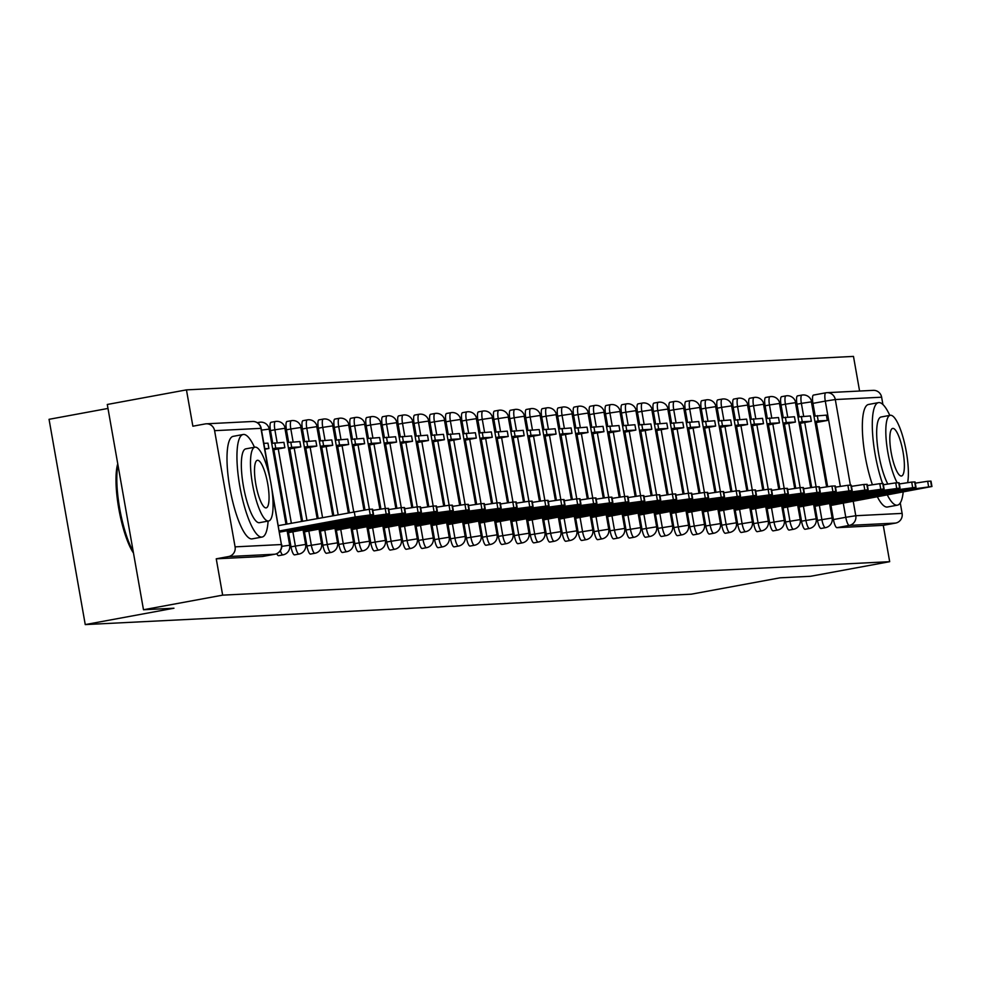 <?xml version="1.0" encoding="UTF-8"?>
<svg xmlns="http://www.w3.org/2000/svg" width="981" height="981" viewBox="0 0 981 981"><rect width="100%" height="100%" fill="white"/><g stroke="black" fill="none" stroke-linecap="round" stroke-linejoin="round"><path stroke-width="1.47" d="M815.003 506.233L817.492 520.371A8.338 2.036 79.5 0 0 820.987 528.477A8.338 2.036 79.5 0 0 821.048 528.465A8.338 2.036 79.5 0 0 821.109 528.452M799.049 507.03L801.538 521.169A8.338 2.036 79.5 0 0 805.033 529.274A8.338 2.036 79.5 0 0 805.094 529.274A8.338 2.036 79.5 0 0 805.156 529.25M783.083 507.827L785.585 521.966A8.338 2.036 79.5 0 0 789.08 530.083A8.338 2.036 79.5 0 0 789.141 530.071A8.338 2.036 79.5 0 0 789.202 530.059M767.13 508.636L769.631 522.775A8.338 2.036 79.5 0 0 773.126 530.88A8.338 2.036 79.5 0 0 773.187 530.868A8.338 2.036 79.5 0 0 773.249 530.856M751.176 509.433L753.678 523.572A8.338 2.036 79.5 0 0 757.16 531.677A8.338 2.036 79.5 0 0 757.234 531.665A8.338 2.036 79.5 0 0 757.295 531.653M735.223 510.23L737.724 524.369A8.338 2.036 79.5 0 0 741.207 532.475A8.338 2.036 79.5 0 0 741.28 532.475A8.338 2.036 79.5 0 0 741.342 532.45M719.269 511.027L721.758 525.166A8.338 2.036 79.5 0 0 725.253 533.284A8.338 2.036 79.5 0 0 725.327 533.272A8.338 2.036 79.5 0 0 725.388 533.259M703.316 511.837L705.805 525.975A8.338 2.036 79.5 0 0 709.3 534.081A8.338 2.036 79.5 0 0 709.373 534.069A8.338 2.036 79.5 0 0 709.435 534.056M687.362 512.634L689.851 526.772A8.338 2.036 79.5 0 0 693.346 534.878A8.338 2.036 79.5 0 0 693.408 534.878A8.338 2.036 79.5 0 0 693.481 534.853M671.409 513.431L673.898 527.57A8.338 2.036 79.5 0 0 677.393 535.675A8.338 2.036 79.5 0 0 677.454 535.675A8.338 2.036 79.5 0 0 677.528 535.663M655.455 514.24L657.944 528.367A8.338 2.036 79.5 0 0 661.439 536.484A8.338 2.036 79.5 0 0 661.501 536.472A8.338 2.036 79.5 0 0 661.574 536.46M639.502 515.037L641.991 529.176A8.338 2.036 79.5 0 0 645.486 537.281A8.338 2.036 79.5 0 0 645.547 537.269A8.338 2.036 79.5 0 0 645.608 537.257M623.548 515.834L626.037 529.973A8.338 2.036 79.5 0 0 629.532 538.079A8.338 2.036 79.5 0 0 629.594 538.079A8.338 2.036 79.5 0 0 629.655 538.054M607.595 516.631L610.084 530.77A8.338 2.036 79.5 0 0 613.579 538.888A8.338 2.036 79.5 0 0 613.64 538.876A8.338 2.036 79.5 0 0 613.701 538.863M591.629 517.441L594.13 531.579A8.338 2.036 79.5 0 0 597.625 539.685A8.338 2.036 79.5 0 0 597.687 539.673A8.338 2.036 79.5 0 0 597.748 539.66M575.675 518.238L578.177 532.376A8.338 2.036 79.5 0 0 581.672 540.482A8.338 2.036 79.5 0 0 581.733 540.47A8.338 2.036 79.5 0 0 581.794 540.457M559.722 519.035L562.223 533.173A8.338 2.036 79.5 0 0 565.706 541.279A8.338 2.036 79.5 0 0 565.779 541.279A8.338 2.036 79.5 0 0 565.841 541.254M543.768 519.832L546.258 533.971A8.338 2.036 79.5 0 0 549.752 542.088A8.338 2.036 79.5 0 0 549.826 542.076A8.338 2.036 79.5 0 0 549.887 542.064M527.815 520.641L530.304 534.78A8.338 2.036 79.5 0 0 533.799 542.885A8.338 2.036 79.5 0 0 533.872 542.873A8.338 2.036 79.5 0 0 533.934 542.861M511.861 521.438L514.351 535.577A8.338 2.036 79.5 0 0 517.845 543.682A8.338 2.036 79.5 0 0 517.919 543.682A8.338 2.036 79.5 0 0 517.98 543.658M495.908 522.235L498.397 536.374A8.338 2.036 79.5 0 0 501.892 544.48A8.338 2.036 79.5 0 0 501.953 544.48A8.338 2.036 79.5 0 0 502.027 544.467M479.954 523.045L482.444 537.183A8.338 2.036 79.5 0 0 485.938 545.289A8.338 2.036 79.5 0 0 486 545.277A8.338 2.036 79.5 0 0 486.073 545.264M464.001 523.842L466.49 537.98A8.338 2.036 79.5 0 0 469.985 546.086A8.338 2.036 79.5 0 0 470.046 546.074A8.338 2.036 79.5 0 0 470.107 546.061M448.047 524.639L450.537 538.777A8.338 2.036 79.5 0 0 454.031 546.883A8.338 2.036 79.5 0 0 454.093 546.883A8.338 2.036 79.5 0 0 454.154 546.858M432.094 525.436L434.583 539.575A8.338 2.036 79.5 0 0 438.078 547.692A8.338 2.036 79.5 0 0 438.139 547.68A8.338 2.036 79.5 0 0 438.2 547.668M416.128 526.245L418.629 540.384A8.338 2.036 79.5 0 0 422.124 548.489A8.338 2.036 79.5 0 0 422.186 548.477A8.338 2.036 79.5 0 0 422.247 548.465M400.174 527.042L402.676 541.181A8.338 2.036 79.5 0 0 406.171 549.286A8.338 2.036 79.5 0 0 406.232 549.274A8.338 2.036 79.5 0 0 406.293 549.262M384.221 527.839L386.722 541.978A8.338 2.036 79.5 0 0 390.205 550.083A8.338 2.036 79.5 0 0 390.279 550.083A8.338 2.036 79.5 0 0 390.34 550.059M368.267 528.636L370.769 542.775A8.338 2.036 79.5 0 0 374.252 550.893A8.338 2.036 79.5 0 0 374.325 550.881A8.338 2.036 79.5 0 0 374.386 550.868M352.314 529.446L354.803 543.584A8.338 2.036 79.5 0 0 358.298 551.69A8.338 2.036 79.5 0 0 358.372 551.678A8.338 2.036 79.5 0 0 358.433 551.665M336.36 530.243L338.85 544.381A8.338 2.036 79.5 0 0 342.344 552.487A8.338 2.036 79.5 0 0 342.418 552.487A8.338 2.036 79.5 0 0 342.479 552.462M320.407 531.04L322.896 545.178A8.338 2.036 79.5 0 0 326.391 553.284A8.338 2.036 79.5 0 0 326.452 553.284A8.338 2.036 79.5 0 0 326.526 553.272M304.453 531.849L306.943 545.988A8.338 2.036 79.5 0 0 310.437 554.093A8.338 2.036 79.5 0 0 310.499 554.081A8.338 2.036 79.5 0 0 310.572 554.069M288.5 532.646L290.989 546.785A8.338 2.036 79.5 0 0 294.484 554.89A8.338 2.036 79.5 0 0 294.545 554.878A8.338 2.036 79.5 0 0 294.619 554.866M276.789 553.652A8.338 2.036 79.5 0 0 278.53 555.687A8.338 2.036 79.5 0 0 278.592 555.687A8.338 2.036 79.5 0 0 278.653 555.663M859.589 391.039L853.482 356.41L186.451 389.874L192.865 426.208L205.201 423.927A8.338 8.081 -92.9 0 1 214.594 430.671L235.084 546.858L281.412 544.541L272.35 493.1M107.984 408.439L49.05 419.316L85.249 624.59L173.956 608.22L143.484 609.753L222.65 595.148L889.681 561.684L810.502 576.288L780.03 577.821L691.311 594.179L85.249 624.59M143.484 609.753L107.285 404.479L186.451 389.874M900.264 502.91L902.115 513.394A8.338 8.081 87.1 0 1 895.604 523.081L883.268 525.35L836.94 527.68A8.338 2.036 -100.5 0 1 833.445 519.562L830.956 505.423M827.633 486.613L816.327 422.492M815.174 415.981L812.955 403.375L825.291 401.106A8.338 2.036 -100.5 0 1 825.818 392.805A8.338 2.036 -100.5 0 1 825.892 392.792A8.338 8.081 -92.9 0 1 826.922 392.67A8.338 8.338 0 0 0 825.818 392.805L813.494 395.073A8.338 2.036 79.5 0 0 812.955 403.375M881.625 397.207L835.297 399.537A8.338 8.081 -92.9 0 0 826.922 392.67L873.249 390.352A8.338 8.081 87.1 0 1 881.625 397.207L882.912 404.515M883.268 525.35L889.681 561.684M275.048 554.191A8.338 2.036 -100.5 0 1 274.974 554.204A8.338 2.036 -100.5 0 1 274.913 554.216L228.573 556.546L216.249 558.814L222.65 595.148M228.573 556.546A8.338 8.081 -92.9 0 0 235.084 546.858M811.679 487.41L800.373 423.302M799.221 416.778L797.001 404.184L801.379 403.375A8.338 2.036 -100.5 0 1 801.918 395.073L797.541 395.87A8.338 2.036 79.5 0 0 797.001 404.184M795.726 488.219L784.42 424.099M783.267 417.575L781.048 404.981L785.425 404.172A8.338 2.036 -100.5 0 1 785.953 395.87L781.587 396.68A8.338 2.036 79.5 0 0 781.048 404.981M779.772 489.016L768.466 424.896M767.314 418.372L765.094 405.778L769.472 404.969A8.338 2.036 -100.5 0 1 769.999 396.667L765.621 397.477A8.338 2.036 79.5 0 0 765.094 405.778M763.819 489.813L752.513 425.705M751.36 419.181L749.141 406.588L753.518 405.778A8.338 2.036 -100.5 0 1 754.046 397.464L749.668 398.274A8.338 2.036 79.5 0 0 749.141 406.588M747.865 490.61L736.559 426.502M735.407 419.978L733.187 407.385L737.565 406.575A8.338 2.036 -100.5 0 1 738.092 398.274L733.714 399.083A8.338 2.036 79.5 0 0 733.187 407.385M731.912 491.42L720.606 427.299M719.453 420.775L717.234 408.182L721.611 407.373A8.338 2.036 -100.5 0 1 722.139 399.071L717.761 399.88A8.338 2.036 79.5 0 0 717.234 408.182M715.958 492.217L704.652 428.096M703.5 421.585L701.28 408.979L705.658 408.182A8.338 2.036 -100.5 0 1 706.185 399.868L701.807 400.677A8.338 2.036 79.5 0 0 701.28 408.979M700.005 493.014L688.699 428.905M687.546 422.382L685.327 409.788L689.704 408.979A8.338 2.036 -100.5 0 1 690.232 400.677L685.854 401.474A8.338 2.036 79.5 0 0 685.327 409.788M684.039 493.823L672.733 429.703M671.593 423.179L669.373 410.585L673.739 409.776A8.338 2.036 -100.5 0 1 674.278 401.474L669.9 402.284A8.338 2.036 79.5 0 0 669.373 410.585M668.086 494.62L656.78 430.5M655.639 423.976L653.407 411.382L657.785 410.573A8.338 2.036 -100.5 0 1 658.325 402.271L653.947 403.081A8.338 2.036 79.5 0 0 653.407 411.382M652.132 495.417L640.826 431.297M639.686 424.785L637.454 412.192L641.832 411.382A8.338 2.036 -100.5 0 1 642.371 403.068L637.993 403.878A8.338 2.036 79.5 0 0 637.454 412.192M636.178 496.214L624.872 432.106M623.72 425.582L621.5 412.989L625.878 412.179A8.338 2.036 -100.5 0 1 626.418 403.878L622.04 404.675A8.338 2.036 79.5 0 0 621.5 412.989M620.225 497.024L608.919 432.903M607.766 426.379L605.547 413.786L609.924 412.976A8.338 2.036 -100.5 0 1 610.452 404.675L606.086 405.484A8.338 2.036 79.5 0 0 605.547 413.786M604.271 497.821L592.965 433.7M591.813 427.176L589.593 414.583L593.971 413.786A8.338 2.036 -100.5 0 1 594.498 405.472L590.133 406.281A8.338 2.036 79.5 0 0 589.593 414.583M588.318 498.618L577.012 434.509M575.859 427.986L573.64 415.392L578.017 414.583A8.338 2.036 -100.5 0 1 578.545 406.269L574.167 407.078A8.338 2.036 79.5 0 0 573.64 415.392M572.364 499.427L561.058 435.306M559.906 428.783L557.686 416.189L562.064 415.38A8.338 2.036 -100.5 0 1 562.591 407.078L558.214 407.888A8.338 2.036 79.5 0 0 557.686 416.189M556.411 500.224L545.105 436.104M543.952 429.58L541.733 416.986L546.11 416.177A8.338 2.036 -100.5 0 1 546.638 407.875L542.26 408.685A8.338 2.036 79.5 0 0 541.733 416.986M540.457 501.021L529.151 436.901M527.999 430.389L525.779 417.783L530.157 416.986A8.338 2.036 -100.5 0 1 530.684 408.672L526.307 409.482A8.338 2.036 79.5 0 0 525.779 417.783M524.504 501.818L513.198 437.71M512.045 431.186L509.826 418.593L514.203 417.783A8.338 2.036 -100.5 0 1 514.731 409.482L510.353 410.279A8.338 2.036 79.5 0 0 509.826 418.593M508.538 502.628L497.244 438.507M496.092 431.983L493.872 419.39L498.238 418.58A8.338 2.036 -100.5 0 1 498.777 410.279L494.399 411.088A8.338 2.036 79.5 0 0 493.872 419.39M492.585 503.425L481.279 439.304M480.138 432.78L477.919 420.187L482.284 419.377A8.338 2.036 -100.5 0 1 482.824 411.076L478.446 411.885A8.338 2.036 79.5 0 0 477.919 420.187M476.631 504.222L465.325 440.101M464.185 433.59L461.953 420.996L466.331 420.187A8.338 2.036 -100.5 0 1 466.87 411.873L462.492 412.682A8.338 2.036 79.5 0 0 461.953 420.996M460.678 505.019L449.372 440.91M448.219 434.387L445.999 421.793L450.377 420.984A8.338 2.036 -100.5 0 1 450.917 412.682L446.539 413.479A8.338 2.036 79.5 0 0 445.999 421.793M444.724 505.828L433.418 441.708M432.265 435.184L430.046 422.59L434.424 421.781A8.338 2.036 -100.5 0 1 434.963 413.479L430.585 414.289A8.338 2.036 79.5 0 0 430.046 422.59M428.771 506.625L417.465 442.505M416.312 435.993L414.092 423.387L418.47 422.59A8.338 2.036 -100.5 0 1 418.997 414.276L414.632 415.086A8.338 2.036 79.5 0 0 414.092 423.387M412.817 507.422L401.511 443.314M400.358 436.79L398.139 424.197L402.517 423.387A8.338 2.036 -100.5 0 1 403.044 415.073L398.666 415.883A8.338 2.036 79.5 0 0 398.139 424.197M396.864 508.232L385.558 444.111M384.405 437.587L382.185 424.994L386.563 424.184A8.338 2.036 -100.5 0 1 387.09 415.883L382.713 416.692A8.338 2.036 79.5 0 0 382.185 424.994M380.91 509.029L369.604 444.908M368.451 438.384L366.232 425.791L370.61 424.981A8.338 2.036 -100.5 0 1 371.137 416.68L366.759 417.489A8.338 2.036 79.5 0 0 366.232 425.791M364.957 509.826L353.65 445.705M352.498 439.194L350.278 426.588L354.656 425.791A8.338 2.036 -100.5 0 1 355.183 417.477L350.806 418.286A8.338 2.036 79.5 0 0 350.278 426.588M349.334 512.548L337.697 446.514M336.544 439.991L334.325 427.397L338.703 426.588A8.338 2.036 -100.5 0 1 339.23 418.286L334.852 419.083A8.338 2.036 79.5 0 0 334.325 427.397M333.748 515.417L321.743 447.311M320.591 440.788L318.371 428.194L322.749 427.385A8.338 2.036 -100.5 0 1 323.276 419.083L318.899 419.893A8.338 2.036 79.5 0 0 318.371 428.194M318.163 518.299L305.778 448.109M304.637 441.585L302.418 428.991L306.783 428.182A8.338 2.036 -100.5 0 1 307.323 419.88L302.945 420.69A8.338 2.036 79.5 0 0 302.418 428.991M302.565 521.169L289.824 448.906M288.684 442.394L286.452 429.801L290.83 428.991A8.338 2.036 -100.5 0 1 291.369 420.677L286.992 421.487A8.338 2.036 79.5 0 0 286.452 429.801M286.979 524.05L273.871 449.715M272.73 443.191L270.498 430.598L274.876 429.788A8.338 2.036 -100.5 0 1 275.416 421.487L271.038 422.284A8.338 2.036 79.5 0 0 270.498 430.598M825.757 392.817L813.556 395.073A8.338 2.036 79.5 0 0 813.494 395.073M216.249 558.814L262.577 556.497A8.338 2.036 79.5 0 0 262.638 556.485A8.338 2.036 79.5 0 0 262.7 556.472M279.487 532.168L373.54 514.498L355.183 516.975L279.278 530.979M348.39 519.157A25.862 0.809 170 0 0 348.598 519.01A25.862 0.809 170 0 0 343.681 519.39L297.476 527.913A25.862 0.809 -10 0 0 297.268 528.06A25.862 0.809 -10 0 0 302.185 527.68L348.353 518.949M264.87 449.237L268.904 448.489L267.96 443.154L263.828 443.351M268.904 448.489L264.772 448.697M373.54 514.498L372.596 509.164L369.248 509.286L278.334 525.644M302.074 527.067L302.185 527.68M287.482 532.83L389.494 513.701L371.137 516.178L287.274 531.641M364.343 518.36A25.862 0.809 170 0 0 364.552 518.213A25.862 0.809 170 0 0 359.647 518.593L313.43 527.116A25.862 0.809 -10 0 0 313.221 527.263A25.862 0.809 -10 0 0 318.138 526.883L364.307 518.14M272.865 449.899L284.858 447.692L283.914 442.345L271.712 443.375M284.858 447.692L275.759 448.145L274.815 442.811M272.657 448.709L275.759 448.145M372.817 510.365L385.202 508.489L386.146 513.823M389.494 513.701L388.55 508.366L385.202 508.489M318.028 526.27L318.138 526.883M303.436 532.033L405.447 512.904L387.09 515.381L303.227 530.844M380.297 517.551A25.862 0.809 170 0 0 380.505 517.404A25.862 0.809 170 0 0 375.6 517.796L329.383 526.319A25.862 0.809 -10 0 0 329.175 526.466A25.862 0.809 -10 0 0 334.092 526.086L380.26 517.343M288.819 449.102L300.811 446.882L299.867 441.548L287.666 442.578M300.811 446.882L291.713 447.348L290.768 442.002M288.61 447.912L291.713 447.348M388.77 509.568L401.155 507.68L402.1 513.026M405.447 512.904L404.503 507.569L401.155 507.68M333.981 525.473L334.092 526.086M319.401 531.224L421.401 512.094L403.044 514.571L319.193 530.047M396.25 516.754A25.862 0.809 170 0 0 396.459 516.607A25.862 0.809 170 0 0 391.554 516.987L345.337 525.522A25.862 0.809 -10 0 0 345.128 525.669A25.862 0.809 -10 0 0 350.045 525.276L396.214 516.546M304.772 448.292L316.765 446.085L315.821 440.751L303.62 441.781M316.765 446.085L307.666 446.539L306.722 441.205M304.564 447.115L307.666 446.539M404.724 508.771L417.109 506.883L418.053 512.217M421.401 512.094L420.457 506.76L417.109 506.883M349.935 524.663L350.045 525.276M335.355 530.427L437.354 511.297L418.997 513.774L335.146 529.25M412.204 515.957A25.862 0.809 170 0 0 412.425 515.81A25.862 0.809 170 0 0 407.507 516.19L361.302 524.712A25.862 0.809 -10 0 0 361.082 524.86A25.862 0.809 -10 0 0 365.999 524.479L412.167 515.736M320.726 447.495L332.718 445.288L331.786 439.942L319.573 440.972M332.718 445.288L323.62 445.742L322.675 440.408M320.517 446.318L323.62 445.742M420.677 507.962L433.062 506.086L434.007 511.42M437.354 511.297L436.422 505.963L433.062 506.086M365.888 523.866L365.999 524.479M351.308 529.63L453.308 510.5L434.951 512.977L351.1 528.44M428.17 515.16A25.862 0.809 170 0 0 428.378 515.013A25.862 0.809 170 0 0 423.461 515.393L377.256 523.915A25.862 0.809 -10 0 0 377.047 524.062A25.862 0.809 -10 0 0 381.952 523.682L428.133 514.939M336.679 446.698L348.672 444.479L347.74 439.145L335.527 440.175M348.672 444.479L339.573 444.945L338.629 439.598M336.471 445.509L339.573 444.945M436.631 507.165L449.016 505.276L449.96 510.623M453.308 510.5L452.376 505.166L449.016 505.276M381.854 523.069L381.952 523.682M254.484 447.262A52.14 12.692 79.5 0 0 243.582 434.448A52.14 12.692 79.5 0 0 243.178 434.497A52.14 12.692 79.5 0 0 239.989 487.238A52.14 12.692 79.5 0 0 261.682 537.085A52.14 12.692 79.5 0 0 262.086 537.048A52.14 12.692 79.5 0 0 268.107 521.095M233.637 436.287A52.14 12.692 79.5 0 0 233.22 436.337A52.14 12.692 79.5 0 0 230.044 489.078A52.14 12.692 79.5 0 0 251.737 538.925A52.14 12.692 79.5 0 0 252.142 538.876A52.14 12.692 79.5 0 0 252.546 538.777M259.732 522.615A37.536 9.136 -100.5 0 1 259.438 522.689A37.536 9.136 -100.5 0 1 259.143 522.726A37.536 9.136 -100.5 0 1 243.533 486.834A37.536 9.136 -100.5 0 1 245.814 448.857A37.536 9.136 -100.5 0 1 246.121 448.82M268.291 521.034A37.536 9.136 79.5 0 0 268.586 520.997A37.536 9.136 79.5 0 0 270.879 483.02A37.536 9.136 79.5 0 0 255.268 447.14A37.536 9.136 79.5 0 0 254.974 447.164A37.536 9.136 79.5 0 0 252.681 485.141A37.536 9.136 79.5 0 0 268.291 521.034M257.586 460.273A24.194 5.886 79.5 0 0 257.39 460.297A24.194 5.886 79.5 0 0 255.918 484.761A24.194 5.886 79.5 0 0 265.974 507.9A24.194 5.886 79.5 0 0 266.17 507.876A24.194 5.886 79.5 0 0 267.641 483.4A24.194 5.886 79.5 0 0 257.586 460.273M117.965 465.068A52.14 12.692 79.5 0 0 133.208 551.494M133.49 553.051A50.889 12.385 -100.5 0 1 118.811 508.783A50.889 12.385 -100.5 0 1 117.757 463.829M887.351 495.025A52.14 12.692 79.5 0 0 897.002 505.215A52.14 12.692 79.5 0 0 897.407 505.166A52.14 12.692 79.5 0 0 903.182 492.106M889.804 415.38A52.14 12.692 79.5 0 0 878.902 402.578A52.14 12.692 79.5 0 0 878.486 402.627A52.14 12.692 79.5 0 0 872.465 431.333A52.14 12.692 79.5 0 0 882.557 483.535M877.406 496.864A52.14 12.692 79.5 0 0 887.057 507.054A52.14 12.692 79.5 0 0 887.462 507.005A52.14 12.692 79.5 0 0 887.866 506.907M907.646 482.578A37.536 9.136 79.5 0 0 903.992 440.96A37.536 9.136 79.5 0 0 890.589 415.257A37.536 9.136 79.5 0 0 890.294 415.294A37.536 9.136 79.5 0 0 886.419 442.161A37.536 9.136 79.5 0 0 897.186 482.799M892.906 428.403A24.194 5.886 79.5 0 0 892.71 428.415A24.194 5.886 79.5 0 0 891.239 452.891A24.194 5.886 79.5 0 0 901.294 476.018A24.194 5.886 79.5 0 0 901.49 476.006A24.194 5.886 79.5 0 0 902.961 451.53A24.194 5.886 79.5 0 0 892.906 428.403M887.78 484.001A37.536 9.136 -100.5 0 1 877.235 443.437A37.536 9.136 -100.5 0 1 881.134 416.986A37.536 9.136 -100.5 0 1 881.428 416.95M868.958 404.417A52.14 12.692 79.5 0 0 868.541 404.466A52.14 12.692 79.5 0 0 862.495 432.805A52.14 12.692 79.5 0 0 872.379 484.7M367.262 528.833L469.261 509.703L450.904 512.18L367.053 527.643M444.123 514.351A25.862 0.809 170 0 0 444.332 514.203A25.862 0.809 170 0 0 439.414 514.596L393.209 523.118A25.862 0.809 -10 0 0 393.001 523.265A25.862 0.809 -10 0 0 397.906 522.873L444.086 514.142M352.633 445.901L364.625 443.682L363.693 438.348L351.492 439.378M364.625 443.682L355.527 444.135L354.582 438.801M352.424 444.712L355.527 444.135M452.584 506.368L464.969 504.479L465.914 509.813M469.261 509.703L468.329 504.357L464.969 504.479M383.215 528.023L485.227 508.894L466.87 511.371L383.007 526.846M460.077 513.553A25.862 0.809 170 0 0 460.285 513.406A25.862 0.809 170 0 0 455.368 513.786L409.163 522.309A25.862 0.809 -10 0 0 408.954 522.456A25.862 0.809 -10 0 0 413.859 522.076L460.04 513.345M368.586 445.092L380.591 442.885L379.647 437.551L367.446 438.581M380.591 442.885L371.48 443.338L370.536 438.004M368.378 443.915L371.48 443.338M468.538 505.558L480.923 503.682L481.867 509.016M485.227 508.894L484.283 503.56L480.923 503.682M413.761 521.463L413.859 522.076M399.169 527.226L501.181 508.097L482.824 510.574L398.96 526.049M476.03 512.756A25.862 0.809 170 0 0 476.239 512.609A25.862 0.809 170 0 0 471.321 512.989L425.116 521.512A25.862 0.809 -10 0 0 424.908 521.659A25.862 0.809 -10 0 0 429.825 521.279L475.993 512.536M384.552 444.295L396.545 442.088L395.601 436.741L383.399 437.771M396.545 442.088L387.434 442.541L386.502 437.207M384.331 443.105L387.434 442.541M484.491 504.761L496.877 502.885L497.821 508.219M501.181 508.097L500.236 502.763L496.877 502.885M429.715 520.666L429.825 521.279M415.122 526.429L517.134 507.3L498.777 509.777L414.914 525.24M491.984 511.947A25.862 0.809 170 0 0 492.192 511.8A25.862 0.809 170 0 0 487.275 512.192L441.07 520.715A25.862 0.809 -10 0 0 440.861 520.862A25.862 0.809 -10 0 0 445.779 520.482L491.947 511.739M400.506 443.498L412.498 441.278L411.554 435.944L399.353 436.974M412.498 441.278L403.387 441.744L402.455 436.398M400.297 442.308L403.387 441.744M500.445 503.964L512.83 502.076L513.774 507.422M517.134 507.3L516.19 501.965L512.83 502.076M445.668 519.869L445.779 520.482M431.076 525.632L533.088 506.503L514.731 508.967L430.867 524.443M507.937 511.15A25.862 0.809 170 0 0 508.146 511.003A25.862 0.809 170 0 0 503.228 511.383L457.023 519.918A25.862 0.809 -10 0 0 456.815 520.065A25.862 0.809 -10 0 0 461.732 519.672L507.9 510.942M416.459 442.689L428.452 440.481L427.508 435.147L415.306 436.177M428.452 440.481L419.341 440.935L418.409 435.601M416.251 441.511L419.341 440.935M516.398 503.167L528.796 501.279L529.728 506.613M533.088 506.503L532.143 501.156L528.796 501.279M461.622 519.059L461.732 519.672M447.029 524.823L549.041 505.693L530.684 508.17L446.821 523.646M523.891 510.353A25.862 0.809 170 0 0 524.099 510.206A25.862 0.809 170 0 0 519.182 510.586L472.977 519.108A25.862 0.809 -10 0 0 472.768 519.256A25.862 0.809 -10 0 0 477.686 518.875L523.854 510.145M432.413 441.891L444.405 439.684L443.461 434.35L431.26 435.368M444.405 439.684L435.306 440.138L434.362 434.804M432.204 440.714L435.306 440.138M532.352 502.358L544.749 500.482L545.681 505.816M549.041 505.693L548.097 500.359L544.749 500.482M477.575 518.262L477.686 518.875M462.983 524.026L564.995 504.896L546.638 507.373L462.774 522.836M539.844 509.556A25.862 0.809 170 0 0 540.053 509.409A25.862 0.809 170 0 0 535.148 509.789L488.93 518.311A25.862 0.809 -10 0 0 488.722 518.459A25.862 0.809 -10 0 0 493.639 518.078L539.808 509.335M448.366 441.094L460.359 438.887L459.415 433.541L447.213 434.571M460.359 438.887L451.26 439.341L450.316 434.007M448.158 439.905L451.26 439.341M548.305 501.561L560.703 499.685L561.647 505.019M564.995 504.896L564.05 499.562L560.703 499.685M493.529 517.465L493.639 518.078M478.936 523.229L580.948 504.099L562.591 506.576L478.728 522.039M555.798 508.747A25.862 0.809 170 0 0 556.006 508.599A25.862 0.809 170 0 0 551.101 508.992L504.884 517.514A25.862 0.809 -10 0 0 504.675 517.661A25.862 0.809 -10 0 0 509.593 517.281L555.761 508.538M464.32 440.297L476.312 438.078L475.368 432.744L463.167 433.774M476.312 438.078L467.214 438.532L466.269 433.197M464.111 439.108L467.214 438.532M564.271 500.764L576.656 498.875L577.601 504.222M580.948 504.099L580.004 498.753L576.656 498.875M509.482 516.668L509.593 517.281M494.902 522.419L596.902 503.29L578.545 505.767L494.694 521.242M571.751 507.95A25.862 0.809 170 0 0 571.96 507.802A25.862 0.809 170 0 0 567.055 508.183L520.837 516.717A25.862 0.809 -10 0 0 520.629 516.864A25.862 0.809 -10 0 0 525.546 516.472L571.715 507.741M480.273 439.488L492.266 437.281L491.322 431.947L479.12 432.977M492.266 437.281L483.167 437.734L482.223 432.4M480.065 438.311L483.167 437.734M580.225 499.967L592.61 498.078L593.554 503.412M596.902 503.29L595.957 497.956L592.61 498.078M525.436 515.859L525.546 516.472M510.856 521.622L612.855 502.493L594.498 504.97L510.647 520.445M587.705 507.152A25.862 0.809 170 0 0 587.926 507.005A25.862 0.809 170 0 0 583.008 507.385L536.803 515.908A25.862 0.809 -10 0 0 536.582 516.055A25.862 0.809 -10 0 0 541.5 515.675L587.668 506.932M496.227 438.691L508.219 436.484L507.275 431.137L495.074 432.167M508.219 436.484L499.121 436.937L498.176 431.603M496.018 437.514L499.121 436.937M596.178 499.157L608.563 497.281L609.508 502.615M612.855 502.493L611.923 497.159L608.563 497.281M541.389 515.062L541.5 515.675M526.809 520.825L628.809 501.696L610.452 504.173L526.601 519.636M603.671 506.355A25.862 0.809 170 0 0 603.879 506.208A25.862 0.809 170 0 0 598.962 506.588L552.757 515.111A25.862 0.809 -10 0 0 552.548 515.258A25.862 0.809 -10 0 0 557.453 514.878L603.622 506.135M512.18 437.894L524.173 435.674L523.241 430.34L511.027 431.37M524.173 435.674L515.074 436.14L514.13 430.794M511.972 436.704L515.074 436.14M612.132 498.36L624.517 496.472L625.461 501.818M628.809 501.696L627.877 496.361L624.517 496.472M557.343 514.265L557.453 514.878M542.763 520.028L644.762 500.899L626.405 503.376L542.554 518.839M619.624 505.546A25.862 0.809 170 0 0 619.833 505.399A25.862 0.809 170 0 0 614.915 505.791L568.71 514.314A25.862 0.809 -10 0 0 568.502 514.461A25.862 0.809 -10 0 0 573.407 514.069L619.587 505.338M528.134 437.097L540.126 434.877L539.194 429.543L526.993 430.573M540.126 434.877L531.028 435.331L530.083 429.997M527.925 435.907L531.028 435.331M628.085 497.563L640.47 495.675L641.415 501.009M644.762 500.899L643.83 495.552L640.47 495.675M558.716 519.219L660.728 500.089L642.371 502.566L558.508 518.042M635.578 504.749A25.862 0.809 170 0 0 635.786 504.602A25.862 0.809 170 0 0 630.869 504.982L584.664 513.504A25.862 0.809 -10 0 0 584.455 513.652A25.862 0.809 -10 0 0 589.36 513.271L635.541 504.541M544.087 436.287L556.08 434.08L555.148 428.746L542.947 429.776M556.08 434.08L546.981 434.534L546.037 429.2M543.879 435.11L546.981 434.534M644.039 496.754L656.424 494.878L657.368 500.212M660.728 500.089L659.784 494.755L656.424 494.878M589.262 512.658L589.36 513.271M574.67 518.422L676.682 499.292L658.325 501.769L574.461 517.245M651.531 503.952A25.862 0.809 170 0 0 651.74 503.805A25.862 0.809 170 0 0 646.822 504.185L600.617 512.707A25.862 0.809 -10 0 0 600.409 512.855A25.862 0.809 -10 0 0 605.326 512.474L651.494 503.731M560.041 435.49L572.046 433.283L571.101 427.937L558.9 428.967M572.046 433.283L562.935 433.737L562.003 428.403M559.832 434.301L562.935 433.737M659.992 495.957L672.377 494.081L673.322 499.415M676.682 499.292L675.737 493.958L672.377 494.081M605.216 511.861L605.326 512.474M590.623 517.625L692.635 498.495L674.278 500.972L590.415 516.435M667.485 503.143A25.862 0.809 170 0 0 667.693 502.995A25.862 0.809 170 0 0 662.776 503.388L616.571 511.91A25.862 0.809 -10 0 0 616.362 512.057A25.862 0.809 -10 0 0 621.28 511.677L667.448 502.934M576.006 434.693L587.999 432.474L587.055 427.14L574.854 428.17M587.999 432.474L578.888 432.94L577.956 427.593M575.798 433.504L578.888 432.94M675.946 495.16L688.331 493.271L689.275 498.618M692.635 498.495L691.691 493.161L688.331 493.271M621.169 511.064L621.28 511.677M606.577 516.828L708.589 497.698L690.232 500.163L606.368 515.638M683.438 502.346A25.862 0.809 170 0 0 683.647 502.198A25.862 0.809 170 0 0 678.729 502.579L632.524 511.113A25.862 0.809 -10 0 0 632.316 511.26A25.862 0.809 -10 0 0 637.233 510.868L683.401 502.137M591.96 433.884L603.953 431.677L603.008 426.343L590.807 427.373M603.953 431.677L594.842 432.13L593.91 426.796M591.751 432.707L594.842 432.13M691.899 494.363L704.297 492.474L705.229 497.808M708.589 497.698L707.644 492.352L704.297 492.474M637.123 510.255L637.233 510.868M622.53 516.018L724.542 496.889L706.185 499.366L622.322 514.841M699.392 501.549A25.862 0.809 170 0 0 699.6 501.401A25.862 0.809 170 0 0 694.683 501.781L648.478 510.304A25.862 0.809 -10 0 0 648.269 510.451A25.862 0.809 -10 0 0 653.187 510.071L699.355 501.328M607.913 433.087L619.906 430.88L618.962 425.546L606.761 426.563M619.906 430.88L610.807 431.333L609.863 425.999M607.705 431.91L610.807 431.333M707.853 493.553L720.25 491.677L721.182 497.011M724.542 496.889L723.598 491.555L720.25 491.677M653.076 509.458L653.187 510.071M638.484 515.221L740.496 496.092L722.139 498.569L638.275 514.032M715.345 500.751A25.862 0.809 170 0 0 715.554 500.604A25.862 0.809 170 0 0 710.636 500.984L664.431 509.507A25.862 0.809 -10 0 0 664.223 509.654A25.862 0.809 -10 0 0 669.14 509.274L715.308 500.531M623.867 432.29L635.86 430.07L634.915 424.736L622.714 425.766M635.86 430.07L626.761 430.536L625.817 425.19M623.658 431.1L626.761 430.536M723.806 492.756L736.204 490.88L737.136 496.214M740.496 496.092L739.551 490.758L736.204 490.88M669.03 508.661L669.14 509.274M654.437 514.424L756.449 495.295L738.092 497.772L654.229 513.235M731.299 499.942A25.862 0.809 170 0 0 731.507 499.795A25.862 0.809 170 0 0 726.602 500.187L680.385 508.71A25.862 0.809 -10 0 0 680.176 508.857A25.862 0.809 -10 0 0 685.094 508.477L731.262 499.734M639.82 431.493L651.813 429.273L650.869 423.939L638.668 424.969M651.813 429.273L642.714 429.727L641.77 424.393M639.612 430.303L642.714 429.727M739.772 491.959L752.157 490.071L753.101 495.405M756.449 495.295L755.505 489.948L752.157 490.071M684.983 507.864L685.094 508.477M670.391 513.615L772.403 494.485L754.046 496.962L670.182 512.438M747.252 499.145A25.862 0.809 170 0 0 747.461 498.998A25.862 0.809 170 0 0 742.556 499.378L696.338 507.9A25.862 0.809 -10 0 0 696.13 508.048A25.862 0.809 -10 0 0 701.047 507.668L747.215 498.937M655.774 430.684L667.767 428.476L666.822 423.142L654.621 424.172M667.767 428.476L658.668 428.93L657.724 423.596M655.566 429.506L658.668 428.93M755.726 491.162L768.111 489.274L769.055 494.608M772.403 494.485L771.458 489.151L768.111 489.274M700.937 507.054L701.047 507.668M686.357 512.818L788.356 493.688L769.999 496.165L686.148 511.641M763.206 498.348A25.862 0.809 170 0 0 763.414 498.201A25.862 0.809 170 0 0 758.509 498.581L712.292 507.103A25.862 0.809 -10 0 0 712.083 507.251A25.862 0.809 -10 0 0 717.001 506.87L763.169 498.127M671.727 429.886L683.72 427.679L682.776 422.333L670.575 423.363M683.72 427.679L674.621 428.133L673.677 422.799M671.519 428.709L674.621 428.133M771.679 490.353L784.064 488.477L785.008 493.811M788.356 493.688L787.412 488.354L784.064 488.477M716.89 506.257L717.001 506.87M702.31 512.021L804.31 492.891L785.953 495.368L702.102 510.831M779.159 497.551A25.862 0.809 170 0 0 779.38 497.404A25.862 0.809 170 0 0 774.463 497.784L728.258 506.306A25.862 0.809 -10 0 0 728.037 506.454A25.862 0.809 -10 0 0 732.954 506.073L779.122 497.33M687.681 429.089L699.674 426.87L698.742 421.536L686.528 422.566M699.674 426.87L690.575 427.336L689.631 421.989M687.473 427.9L690.575 427.336M787.633 489.556L800.018 487.667L800.962 493.014M804.31 492.891L803.378 487.557L800.018 487.667M732.844 505.46L732.954 506.073M718.264 511.224L820.263 492.094L801.906 494.559L718.055 510.034M795.125 496.742A25.862 0.809 170 0 0 795.333 496.594A25.862 0.809 170 0 0 790.416 496.987L744.211 505.509A25.862 0.809 -10 0 0 744.003 505.656A25.862 0.809 -10 0 0 748.908 505.264L795.088 496.533M703.635 428.292L715.627 426.073L714.695 420.739L702.482 421.769M715.627 426.073L706.528 426.527L705.584 421.192M703.426 427.103L706.528 426.527M803.586 488.759L815.971 486.87L816.915 492.204M820.263 492.094L819.331 486.748L815.971 486.87M734.217 510.414L836.217 491.285L817.86 493.762L734.009 509.237M811.079 495.945A25.862 0.809 170 0 0 811.287 495.797A25.862 0.809 170 0 0 806.37 496.178L760.165 504.7A25.862 0.809 -10 0 0 759.956 504.847A25.862 0.809 -10 0 0 764.861 504.467L811.042 495.736M719.588 427.483L731.581 425.276L730.649 419.942L718.448 420.959M731.581 425.276L722.482 425.729L721.538 420.395M719.38 426.306L722.482 425.729M819.54 487.949L831.925 486.073L832.869 491.407M836.217 491.285L835.285 485.951L831.925 486.073M764.763 503.854L764.861 504.467M750.171 509.617L852.182 490.488L833.825 492.965L749.962 508.44M827.032 495.147A25.862 0.809 170 0 0 827.241 495A25.862 0.809 170 0 0 822.323 495.38L776.118 503.903A25.862 0.809 -10 0 0 775.91 504.05A25.862 0.809 -10 0 0 780.815 503.67L826.995 494.927M735.542 426.686L747.547 424.479L746.602 419.132L734.401 420.162M747.547 424.479L738.435 424.932L737.491 419.598M735.333 425.496L738.435 424.932M835.493 487.152L847.878 485.276L848.823 490.61M852.182 490.488L851.238 485.154L847.878 485.276M780.717 503.057L780.815 503.67M766.124 508.82L868.136 489.691L849.779 492.168L765.916 507.631M842.986 494.338A25.862 0.809 170 0 0 843.194 494.191A25.862 0.809 170 0 0 838.277 494.583L792.072 503.106A25.862 0.809 -10 0 0 791.863 503.253A25.862 0.809 -10 0 0 796.78 502.873L842.949 494.13M751.507 425.889L763.5 423.669L762.556 418.335L750.355 419.365M763.5 423.669L754.389 424.135L753.457 418.789M751.287 424.699L754.389 424.135M851.447 486.355L863.832 484.467L864.776 489.813M868.136 489.691L867.192 484.356L863.832 484.467M796.67 502.26L796.78 502.873M782.078 508.023L884.089 488.894L865.733 491.358L781.869 506.834M858.939 493.541A25.862 0.809 170 0 0 859.148 493.394A25.862 0.809 170 0 0 854.23 493.774L808.025 502.309A25.862 0.809 -10 0 0 807.817 502.456A25.862 0.809 -10 0 0 812.734 502.064L858.902 493.333M767.461 425.08L779.454 422.872L778.509 417.538L766.308 418.568M779.454 422.872L770.343 423.326L769.411 417.992M767.252 423.902L770.343 423.326M867.4 485.558L879.785 483.67L880.73 489.004M884.089 488.894L883.145 483.547L879.785 483.67M812.624 501.45L812.734 502.064M798.031 507.214L900.043 488.084L881.686 490.561L797.823 506.037M874.893 492.744A25.862 0.809 170 0 0 875.101 492.597A25.862 0.809 170 0 0 870.184 492.977L823.979 501.499A25.862 0.809 -10 0 0 823.77 501.647A25.862 0.809 -10 0 0 828.687 501.266L874.856 492.523M783.414 424.283L795.407 422.075L794.463 416.741L782.262 417.759M795.407 422.075L786.296 422.529L785.364 417.195M783.206 423.105L786.296 422.529M883.354 484.749L895.751 482.873L896.683 488.207M900.043 488.084L899.099 482.75L895.751 482.873M828.577 500.653L828.687 501.266M813.985 506.417L915.996 487.287L897.64 489.764L813.776 505.227M890.846 491.947A25.862 0.809 170 0 0 891.055 491.8A25.862 0.809 170 0 0 886.137 492.18L839.932 500.702A25.862 0.809 -10 0 0 839.724 500.85A25.862 0.809 -10 0 0 844.641 500.469L890.809 491.726M799.368 423.485L811.361 421.266L810.416 415.932L798.215 416.962M811.361 421.266L802.262 421.732L801.318 416.385M799.159 422.296L802.262 421.732M899.307 483.952L911.705 482.076L912.637 487.41M915.996 487.287L915.052 481.953L911.705 482.076M844.531 499.856L844.641 500.469M829.938 505.62L931.95 486.49L913.593 488.967L829.73 504.43M906.8 491.138A25.862 0.809 170 0 0 907.008 490.99A25.862 0.809 170 0 0 902.103 491.383L855.886 499.905A25.862 0.809 -10 0 0 855.677 500.052A25.862 0.809 -10 0 0 860.595 499.66L906.763 490.929M815.321 422.688L827.314 420.469L826.37 415.135L814.169 416.165M827.314 420.469L818.215 420.923L817.271 415.588M815.113 421.499L818.215 420.923M915.261 483.155L927.658 481.266L928.59 486.601M931.95 486.49L931.006 481.144L927.658 481.266M821.048 528.465L825.426 527.668A8.338 2.036 -100.5 0 1 825.364 527.668A8.338 2.036 -100.5 0 1 821.87 519.562L819.38 505.423M817.492 520.371L832.133 518.005L829.583 503.535M805.094 529.274L809.472 528.465A8.338 2.036 -100.5 0 1 809.411 528.465A8.338 2.036 -100.5 0 1 805.916 520.359L803.414 506.221M801.538 521.169L816.167 518.814L813.617 504.344M789.141 530.071L793.519 529.262A8.338 2.036 -100.5 0 1 793.457 529.274A8.338 2.036 -100.5 0 1 789.963 521.156L787.461 507.018M785.585 521.966L800.214 519.611L797.663 505.141M773.187 530.868L777.565 530.059A8.338 2.036 -100.5 0 1 777.492 530.071A8.338 2.036 -100.5 0 1 774.009 521.966L771.507 507.827M769.631 522.775L784.26 520.408L781.71 505.938M757.234 531.665L761.612 530.868A8.338 2.036 -100.5 0 1 761.538 530.868A8.338 2.036 -100.5 0 1 758.043 522.763L755.554 508.624M753.678 523.572L768.307 521.218L765.756 506.748M741.28 532.475L745.658 531.665A8.338 2.036 -100.5 0 1 745.585 531.677A8.338 2.036 -100.5 0 1 742.09 523.56L739.6 509.421M737.724 524.369L752.353 522.015L749.803 507.545M725.327 533.272L729.705 532.462A8.338 2.036 -100.5 0 1 729.631 532.475A8.338 2.036 -100.5 0 1 726.136 524.369L723.647 510.23M721.758 525.166L736.4 522.812L733.849 508.342M709.373 534.069L713.739 533.259A8.338 2.036 -100.5 0 1 713.678 533.272A8.338 2.036 -100.5 0 1 710.183 525.166L707.693 511.027M705.805 525.975L720.446 523.609L717.896 509.139M693.408 534.878L697.785 534.069A8.338 2.036 -100.5 0 1 697.724 534.069A8.338 2.036 -100.5 0 1 694.229 525.963L691.74 511.824M689.851 526.772L704.493 524.418L701.942 509.948M677.454 535.675L681.832 534.866A8.338 2.036 -100.5 0 1 681.77 534.878A8.338 2.036 -100.5 0 1 678.276 526.76L675.786 512.622M673.898 527.57L688.539 525.215L685.989 510.745M661.501 536.472L665.878 535.663A8.338 2.036 -100.5 0 1 665.817 535.675A8.338 2.036 -100.5 0 1 662.322 527.57L659.833 513.431M657.944 528.367L672.586 526.012L670.035 511.542M645.547 537.269L649.925 536.472A8.338 2.036 -100.5 0 1 649.863 536.472A8.338 2.036 -100.5 0 1 646.369 528.367L643.879 514.228M641.991 529.176L656.632 526.809L654.082 512.34M629.594 538.079L633.971 537.269A8.338 2.036 -100.5 0 1 633.91 537.269A8.338 2.036 -100.5 0 1 630.415 529.164L627.914 515.025M626.037 529.973L640.679 527.619L638.116 513.149M613.64 538.876L618.018 538.066A8.338 2.036 -100.5 0 1 617.956 538.079A8.338 2.036 -100.5 0 1 614.462 529.961L611.96 515.822M610.084 530.77L624.713 528.416L622.162 513.946M597.687 539.673L602.064 538.863A8.338 2.036 -100.5 0 1 601.991 538.876A8.338 2.036 -100.5 0 1 598.508 530.77L596.007 516.631M594.13 531.579L608.76 529.213L606.209 514.743M581.733 540.47L586.111 539.673A8.338 2.036 -100.5 0 1 586.037 539.673A8.338 2.036 -100.5 0 1 582.555 531.567L580.053 517.428M578.177 532.376L592.806 530.022L590.255 515.552M565.779 541.279L570.157 540.47A8.338 2.036 -100.5 0 1 570.084 540.482A8.338 2.036 -100.5 0 1 566.589 532.364L564.1 518.226M562.223 533.173L576.853 530.819L574.302 516.349M549.826 542.076L554.204 541.267A8.338 2.036 -100.5 0 1 554.13 541.279A8.338 2.036 -100.5 0 1 550.635 533.173L548.146 519.035M546.258 533.971L560.899 531.616L558.348 517.146M533.872 542.873L538.238 542.064A8.338 2.036 -100.5 0 1 538.177 542.076A8.338 2.036 -100.5 0 1 534.682 533.971L532.192 519.832M530.304 534.78L544.946 532.413L542.395 517.943M517.919 543.682L522.284 542.873A8.338 2.036 -100.5 0 1 522.223 542.873A8.338 2.036 -100.5 0 1 518.728 534.768L516.239 520.629M514.351 535.577L528.992 533.223L526.441 518.753M501.953 544.48L506.331 543.67A8.338 2.036 -100.5 0 1 506.27 543.682A8.338 2.036 -100.5 0 1 502.775 535.565L500.285 521.426M498.397 536.374L513.038 534.02L510.488 519.55M486 545.277L490.377 544.467A8.338 2.036 -100.5 0 1 490.316 544.48A8.338 2.036 -100.5 0 1 486.821 536.374L484.332 522.235M482.444 537.183L497.085 534.817L494.534 520.347M470.046 546.074L474.424 545.277A8.338 2.036 -100.5 0 1 474.363 545.277A8.338 2.036 -100.5 0 1 470.868 537.171L468.378 523.032M466.49 537.98L481.131 535.614L478.581 521.144M454.093 546.883L458.47 546.074A8.338 2.036 -100.5 0 1 458.409 546.074A8.338 2.036 -100.5 0 1 454.914 537.968L452.425 523.829M450.537 538.777L465.178 536.423L462.627 521.953M438.139 547.68L442.517 546.871A8.338 2.036 -100.5 0 1 442.456 546.883A8.338 2.036 -100.5 0 1 438.961 538.765L436.459 524.639M434.583 539.575L449.212 537.22L446.662 522.75M422.186 548.477L426.563 547.668A8.338 2.036 -100.5 0 1 426.502 547.68A8.338 2.036 -100.5 0 1 423.007 539.575L420.506 525.436M418.629 540.384L433.259 538.017L430.708 523.547M406.232 549.274L410.61 548.477A8.338 2.036 -100.5 0 1 410.536 548.477A8.338 2.036 -100.5 0 1 407.054 540.372L404.552 526.233M402.676 541.181L417.305 538.827L414.755 524.357M390.279 550.083L394.656 549.274A8.338 2.036 -100.5 0 1 394.583 549.286A8.338 2.036 -100.5 0 1 391.088 541.169L388.599 527.03M386.722 541.978L401.352 539.624L398.801 525.154M374.325 550.881L378.703 550.071A8.338 2.036 -100.5 0 1 378.629 550.083A8.338 2.036 -100.5 0 1 375.134 541.978L372.645 527.839M370.769 542.775L385.398 540.421L382.848 525.951M358.372 551.678L362.749 550.868A8.338 2.036 -100.5 0 1 362.676 550.881A8.338 2.036 -100.5 0 1 359.181 542.775L356.692 528.636M354.803 543.584L369.445 541.218L366.894 526.748M342.418 552.487L346.784 551.678A8.338 2.036 -100.5 0 1 346.722 551.678A8.338 2.036 -100.5 0 1 343.227 543.572L340.738 529.433M338.85 544.381L353.491 542.027L350.94 527.557M326.452 553.284L330.83 552.475A8.338 2.036 -100.5 0 1 330.769 552.487A8.338 2.036 -100.5 0 1 327.274 544.369L324.785 530.231M322.896 545.178L337.538 542.824L334.987 528.354M310.499 554.081L314.876 553.272A8.338 2.036 -100.5 0 1 314.815 553.284A8.338 2.036 -100.5 0 1 311.32 545.178L308.831 531.04M306.943 545.988L321.584 543.621L319.033 529.151M294.545 554.878L298.923 554.081A8.338 2.036 -100.5 0 1 298.862 554.081A8.338 2.036 -100.5 0 1 295.367 545.976L292.878 531.837M290.989 546.785L305.631 544.418L303.08 529.961M278.592 555.687L282.969 554.878A8.338 2.036 -100.5 0 1 282.908 554.878A8.338 2.036 -100.5 0 1 280.358 550.697M833.445 519.562L845.781 517.294L843.28 503.155M840.325 486.331L825.291 401.106L835.297 399.537L850.392 485.141M853.237 501.316L855.775 515.724L902.115 513.394M269.015 474.179L260.934 428.354L214.594 430.671M816.106 486.87L804.751 422.492M803.66 416.275L801.379 403.375L811.643 401.818A8.338 8.338 0 0 0 801.918 395.073M800.153 487.667L788.798 423.289M787.706 417.072L785.425 404.172L795.689 402.627A8.338 8.338 0 0 0 785.953 395.87M784.199 488.464L772.844 424.086M771.74 417.869L769.472 404.969L779.736 403.424A8.338 8.338 0 0 0 769.999 396.667M768.233 489.261L756.891 424.896M755.787 418.679L753.518 405.778L763.782 404.221A8.338 8.338 0 0 0 754.046 397.464M752.28 490.071L740.937 425.693M739.833 419.476L737.565 406.575L747.829 405.03A8.338 8.338 0 0 0 738.092 398.274M736.326 490.868L724.984 426.49M723.88 420.273L721.611 407.373L731.863 405.827A8.338 8.338 0 0 0 722.139 399.071M720.373 491.665L709.03 427.299M707.926 421.082L705.658 408.182L715.909 406.625A8.338 8.338 0 0 0 706.185 399.868M704.419 492.474L693.064 428.096M691.973 421.879L689.704 408.979L699.956 407.422A8.338 8.338 0 0 0 690.232 400.677M688.466 493.271L677.111 428.893M676.019 422.676L673.739 409.776L684.002 408.231A8.338 8.338 0 0 0 674.278 401.474M672.512 494.068L661.157 429.69M660.066 423.473L657.785 410.573L668.049 409.028A8.338 8.338 0 0 0 658.325 402.271M656.559 494.865L645.204 430.5M644.112 424.283L641.832 411.382L652.095 409.825A8.338 8.338 0 0 0 642.371 403.068M640.605 495.675L629.25 431.297M628.159 425.08L625.878 412.179L636.142 410.622A8.338 8.338 0 0 0 626.418 403.878M624.652 496.472L613.297 432.094M612.205 425.877L609.924 412.976L620.188 411.431A8.338 8.338 0 0 0 610.452 404.675M608.698 497.269L597.343 432.891M596.252 426.674L593.971 413.786L604.235 412.228A8.338 8.338 0 0 0 594.498 405.472M592.732 498.066L581.39 433.7M580.286 427.483L578.017 414.583L588.281 413.026A8.338 8.338 0 0 0 578.545 406.269M576.779 498.875L565.436 434.497M564.333 428.28L562.064 415.38L572.328 413.835A8.338 8.338 0 0 0 562.591 407.078M560.825 499.672L549.483 435.294M548.379 429.077L546.11 416.177L556.362 414.632A8.338 8.338 0 0 0 546.638 407.875M544.872 500.469L533.529 436.104M532.425 429.886L530.157 416.986L540.408 415.429A8.338 8.338 0 0 0 530.684 408.672M528.918 501.279L517.563 436.901M516.472 430.684L514.203 417.783L524.455 416.226A8.338 8.338 0 0 0 514.731 409.482M512.965 502.076L501.61 437.698M500.518 431.481L498.238 418.58L508.501 417.035A8.338 8.338 0 0 0 498.777 410.279M497.011 502.873L485.656 438.495M484.565 432.278L482.284 419.377L492.548 417.832A8.338 8.338 0 0 0 482.824 411.076M481.058 503.67L469.703 439.304M468.611 433.087L466.331 420.187L476.594 418.629A8.338 8.338 0 0 0 466.87 411.873M465.104 504.479L453.749 440.101M452.658 433.884L450.377 420.984L460.641 419.427A8.338 8.338 0 0 0 450.917 412.682M449.151 505.276L437.796 440.898M436.704 434.681L434.424 421.781L444.687 420.236A8.338 8.338 0 0 0 434.963 413.479M433.197 506.073L421.842 441.695M420.751 435.478L418.47 422.59L428.734 421.033A8.338 8.338 0 0 0 418.997 414.276M417.244 506.87L405.889 442.505M404.785 436.287L402.517 423.387L412.78 421.83A8.338 8.338 0 0 0 403.044 415.073M401.278 507.68L389.935 443.302M388.832 437.085L386.563 424.184L396.827 422.639A8.338 8.338 0 0 0 387.09 415.883M385.325 508.477L373.982 444.099M372.878 437.882L370.61 424.981L380.873 423.436A8.338 8.338 0 0 0 371.137 416.68M369.371 509.274L358.028 444.908M356.925 438.691L354.656 425.791L364.907 424.233A8.338 8.338 0 0 0 355.183 417.477M353.712 511.739L342.075 445.705M340.971 439.488L338.703 426.588L348.954 425.031A8.338 8.338 0 0 0 339.23 418.286M338.126 514.608L326.109 446.502M325.018 440.285L322.749 427.385L333 425.84A8.338 8.338 0 0 0 323.276 419.083M322.541 517.49L310.155 447.299M309.064 441.082L306.783 428.182L317.047 426.637A8.338 8.338 0 0 0 307.323 419.88M306.943 520.359L294.202 448.109M293.111 441.891L290.83 428.991L301.093 427.434A8.338 8.338 0 0 0 291.369 420.677M291.357 523.241L278.248 448.906M277.157 442.689L274.876 429.788L285.14 428.243A8.338 8.338 0 0 0 275.416 421.487M258.641 423.694A8.338 2.036 -100.5 0 1 259.462 422.284L257.292 422.676M268.953 429.138L261.498 430.132M287.126 530.758L289.677 545.228L281.792 546.343M284.907 428.341L301.559 521.352M300.86 427.544L317.145 518.483M316.814 426.747L332.743 515.601M332.767 425.938L348.329 512.732M348.721 425.141L363.939 509.985M364.674 424.344L379.892 509.176M380.628 423.547L395.846 508.379M396.582 422.737L411.799 507.582M412.535 421.94L427.753 506.785M428.501 421.143L443.706 505.975M444.454 420.334L459.66 505.178M460.408 419.537L475.613 504.381M476.361 418.74L491.579 503.584M492.315 417.943L507.533 502.775M508.268 417.133L523.486 501.978M524.222 416.336L539.44 501.181M540.175 415.539L555.393 500.371M556.129 414.742L571.347 499.574M572.082 413.933L587.3 498.777M588.036 413.136L603.254 497.98M603.989 412.339L619.207 497.171M619.955 411.53L635.161 496.374M635.909 410.732L651.114 495.577M651.862 409.935L667.068 494.78M667.816 409.138L683.034 493.97M683.769 408.329L698.987 493.173M699.723 407.532L714.941 492.376M715.676 406.735L730.894 491.567M731.63 405.938L746.848 490.77M747.583 405.128L762.801 489.973M763.537 404.331L778.755 489.176M779.49 403.534L794.708 488.366M795.456 402.725L810.662 487.569M811.41 401.928L826.615 486.772M262.577 556.497L274.913 554.216A8.338 8.081 87.1 0 0 281.412 544.541L271.639 487.618M836.94 527.68L849.276 525.399A8.338 2.036 -100.5 0 1 845.781 517.294L855.775 515.724A8.338 8.081 87.1 0 1 849.276 525.399L895.604 523.081M270.229 479.623L261.191 428.366A8.338 8.338 0 0 0 252.558 421.487A8.338 8.081 -92.9 0 1 260.934 428.354L260.946 428.476M354.239 511.641L355.183 516.975M372.216 509.139L373.148 514.473M369.248 509.286L370.18 514.62M370.965 515.197L371.137 516.178M388.169 508.33L389.101 513.676M386.919 514.4L387.09 515.381M404.123 507.533L405.067 512.867M402.872 513.603L403.044 514.571M420.076 506.736L421.021 512.07M418.826 512.805L418.997 513.774M436.03 505.938L436.974 511.273M434.779 511.996L434.951 512.977M451.983 505.129L452.928 510.476M450.733 511.199L450.904 512.18M467.937 504.332L468.881 509.666M466.698 510.402L466.87 511.371M483.891 503.535L484.835 508.869M482.652 509.593L482.824 510.574M499.844 502.738L500.788 508.072M498.606 508.796L498.777 509.777M515.798 501.929L516.742 507.263M514.559 507.999L514.731 508.967M531.751 501.132L532.695 506.466M530.513 507.202L530.684 508.17M547.717 500.335L548.649 505.669M546.466 506.392L546.638 507.373M563.67 499.525L564.602 504.872M562.42 505.595L562.591 506.576M579.624 498.728L580.556 504.062M578.373 504.798L578.545 505.767M595.577 497.931L596.522 503.265M594.327 504.001L594.498 504.97M611.531 497.134L612.475 502.468M610.28 503.192L610.452 504.173M627.484 496.325L628.429 501.671M626.234 502.395L626.405 503.376M643.438 495.528L644.382 500.862M642.199 501.598L642.371 502.566M659.391 494.731L660.336 500.065M658.153 500.788L658.325 501.769M675.345 493.921L676.289 499.268M674.106 499.991L674.278 500.972M691.298 493.124L692.243 498.458M690.06 499.194L690.232 500.163M707.252 492.327L708.196 497.661M706.013 498.397L706.185 499.366M723.205 491.53L724.15 496.864M721.967 497.588L722.139 498.569M739.171 490.721L740.103 496.067M737.92 496.791L738.092 497.772M755.125 489.924L756.057 495.258M753.874 495.994L754.046 496.962M771.078 489.127L772.022 494.461M769.827 495.197L769.999 496.165M787.032 488.33L787.976 493.664M785.781 494.387L785.953 495.368M802.985 487.52L803.93 492.867M801.735 493.59L801.906 494.559M818.939 486.723L819.883 492.057M817.688 492.793L817.86 493.762M834.892 485.926L835.837 491.26M833.654 491.984L833.825 492.965M850.846 485.117L851.79 490.463M849.607 491.187L849.779 492.168M866.799 484.32L867.744 489.654M865.561 490.39L865.733 491.358M882.753 483.523L883.697 488.857M881.514 489.593L881.686 490.561M898.706 482.726L899.651 488.06M897.468 488.783L897.64 489.764M914.672 481.916L915.604 487.263M913.421 487.986L913.593 488.967M930.626 481.119L931.558 486.453M285.974 524.234L269.186 429.04A8.338 8.338 0 0 0 259.462 422.284M282.969 554.878A8.338 8.338 0 0 0 289.677 545.228M298.923 554.081A8.338 8.338 0 0 0 305.631 544.418M314.876 553.272A8.338 8.338 0 0 0 321.584 543.621M330.83 552.475A8.338 8.338 0 0 0 337.538 542.824M346.784 551.678A8.338 8.338 0 0 0 353.491 542.027M362.749 550.868A8.338 8.338 0 0 0 369.445 541.218M378.703 550.071A8.338 8.338 0 0 0 385.398 540.421M394.656 549.274A8.338 8.338 0 0 0 401.352 539.624M410.61 548.477A8.338 8.338 0 0 0 417.305 538.827M426.563 547.668A8.338 8.338 0 0 0 433.259 538.017M442.517 546.871A8.338 8.338 0 0 0 449.212 537.22M458.47 546.074A8.338 8.338 0 0 0 465.178 536.423M474.424 545.277A8.338 8.338 0 0 0 481.131 535.614M490.377 544.467A8.338 8.338 0 0 0 497.085 534.817M506.331 543.67A8.338 8.338 0 0 0 513.038 534.02M522.284 542.873A8.338 8.338 0 0 0 528.992 533.223M538.238 542.064A8.338 8.338 0 0 0 544.946 532.413M554.204 541.267A8.338 8.338 0 0 0 560.899 531.616M570.157 540.47A8.338 8.338 0 0 0 576.853 530.819M586.111 539.673A8.338 8.338 0 0 0 592.806 530.022M602.064 538.863A8.338 8.338 0 0 0 608.76 529.213M618.018 538.066A8.338 8.338 0 0 0 624.713 528.416M633.971 537.269A8.338 8.338 0 0 0 640.679 527.619M649.925 536.472A8.338 8.338 0 0 0 656.632 526.809M665.878 535.663A8.338 8.338 0 0 0 672.586 526.012M681.832 534.866A8.338 8.338 0 0 0 688.539 525.215M697.785 534.069A8.338 8.338 0 0 0 704.493 524.418M713.739 533.259A8.338 8.338 0 0 0 720.446 523.609M729.705 532.462A8.338 8.338 0 0 0 736.4 522.812M745.658 531.665A8.338 8.338 0 0 0 752.353 522.015M761.612 530.868A8.338 8.338 0 0 0 768.307 521.218M777.565 530.059A8.338 8.338 0 0 0 784.26 520.408M793.519 529.262A8.338 8.338 0 0 0 800.214 519.611M809.472 528.465A8.338 8.338 0 0 0 816.167 518.814M825.426 527.668A8.338 8.338 0 0 0 832.133 518.005M262.638 556.485L274.974 554.204A8.338 8.338 0 0 0 281.67 544.553M252.558 421.487L206.231 423.817M262.086 537.048L252.142 538.876M259.438 522.689L268.586 520.997M245.814 448.857L254.974 447.164M243.178 434.497L233.22 436.337M897.407 505.166L887.462 507.005M881.134 416.986L890.294 415.294M878.486 402.627L868.541 404.466"/></g></svg>
